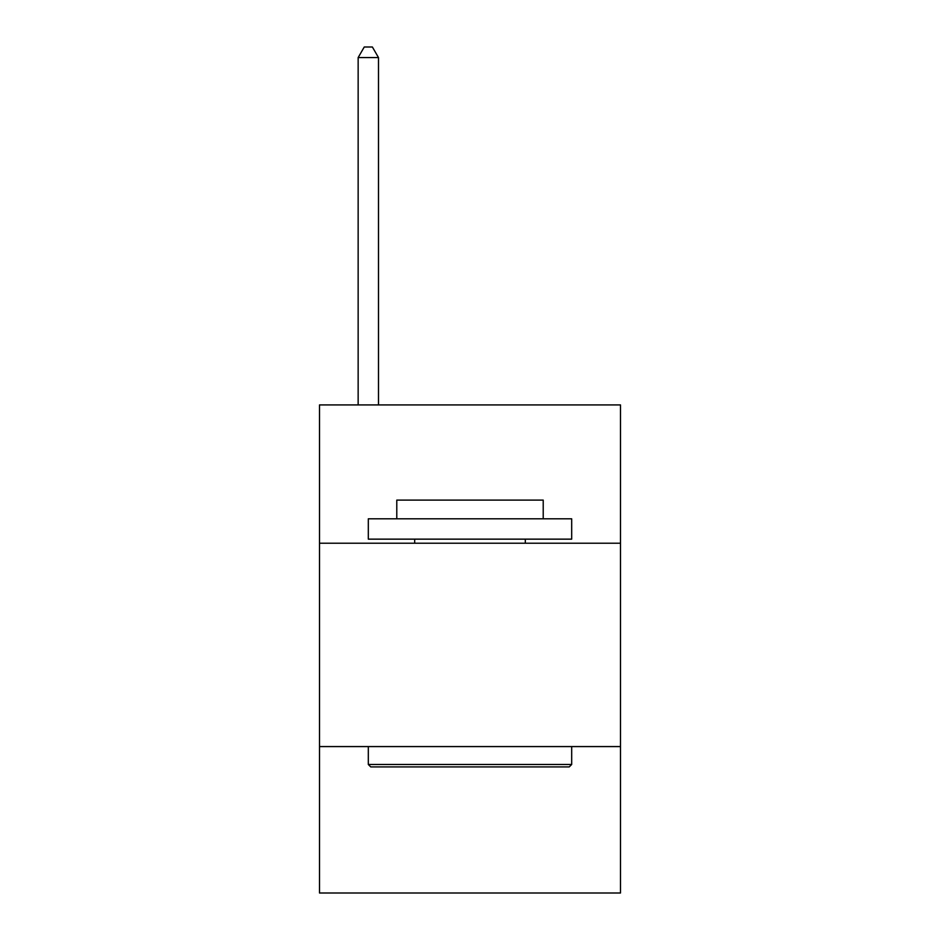<?xml version="1.0" encoding="UTF-8"?>
<svg xmlns="http://www.w3.org/2000/svg" width="940" height="940" viewBox="0 0 940 940"><rect width="100%" height="100%" fill="white"/><g stroke="black" fill="none" stroke-linecap="round" stroke-linejoin="round"><path stroke-width="1.41" d="M620.494 543.214L620.494 404.929L319.506 404.929L319.506 543.214L620.494 543.214L620.494 893L319.506 893L319.506 543.214M620.494 746.572L319.506 746.572M370.76 766.911L368.315 764.479L571.685 764.479L569.24 766.911L370.76 766.911M571.685 518.81L571.685 539.149L368.315 539.149L368.315 518.81L571.685 518.81M396.786 518.81L396.786 500.103L543.214 500.103L543.214 518.81M571.685 746.572L571.685 764.479M368.315 746.572L368.315 764.479M525.319 539.149L525.319 543.214M414.681 539.149L414.681 543.214M378.491 404.929L378.491 57.575L358.152 57.575L358.152 404.929M358.152 57.575L364.25 47L372.381 47L378.491 57.575"/></g></svg>
